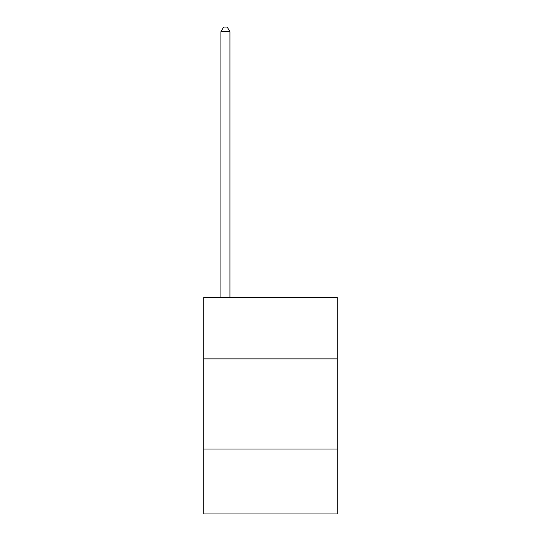 <?xml version="1.0" encoding="UTF-8"?>
<svg xmlns="http://www.w3.org/2000/svg" width="541" height="541" viewBox="0 0 541 541"><rect width="100%" height="100%" fill="white"/><g stroke="black" fill="none" stroke-linecap="round" stroke-linejoin="round"><path stroke-width="0.81" d="M337.226 358.866L337.226 297.55L203.774 297.55L203.774 358.866L337.226 358.866L337.226 513.95L203.774 513.95L203.774 358.866M337.226 449.03L203.774 449.03M229.925 297.55L229.925 31.736L220.911 31.736L220.911 297.55M220.911 31.736L223.616 27.05L227.22 27.05L229.925 31.736"/></g></svg>

